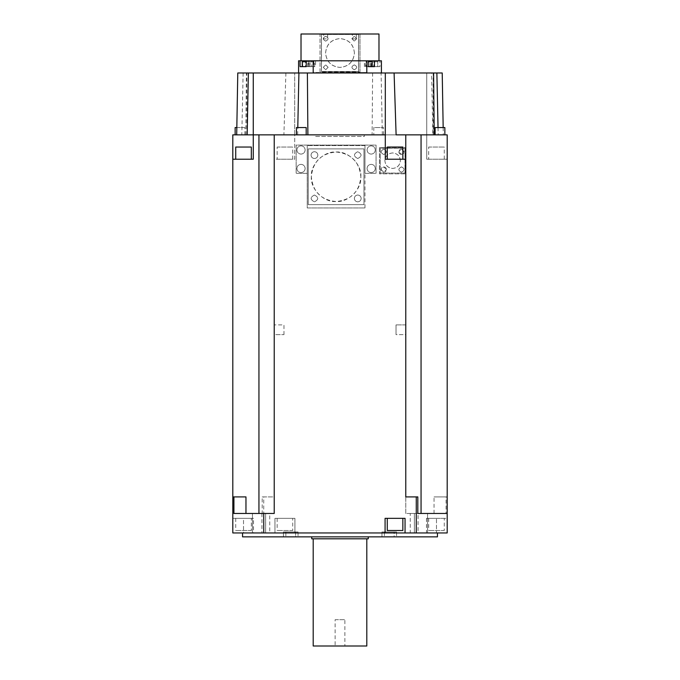 <?xml version="1.0" encoding="UTF-8"?>
<svg xmlns="http://www.w3.org/2000/svg" width="680" height="680" viewBox="0 0 680 680"><rect width="100%" height="100%" fill="white"/><g stroke="black" fill="none" stroke-linecap="round" stroke-linejoin="round"><path stroke-width="0.51" stroke-dasharray="3.4 2.55" d="M252.45 532.958L265.608 532.958L252.45 532.958L265.608 532.958L252.45 532.958L252.45 513.468L265.608 513.468L265.608 532.958L265.608 513.468L252.45 513.468L252.45 532.958M269.739 513.468L261.945 513.468L269.739 513.468L269.739 532.958L261.945 532.958L269.739 532.958M263.729 532.958L263.729 496.901L274.227 496.901L274.227 159.222L294.703 159.222L294.703 134.861L315.639 134.861L315.639 136.425L364.361 136.425L364.361 134.861L405.773 134.861L405.773 147.534L379.466 147.534L379.466 173.842L405.773 173.842L405.773 513.468L416.271 513.468L416.271 532.958L294.925 532.958L294.925 518.338L274.95 518.338L274.95 532.958L294.925 532.958L294.925 518.338L274.95 518.338L274.95 532.958L232.806 532.958L232.806 518.338L232.806 532.958L243.525 532.958L232.806 532.958L232.806 513.468L274.227 513.468L233.92 513.468M427.55 532.958L414.392 532.958L427.55 532.958L414.392 532.958L427.55 532.958L427.55 513.468L414.392 513.468L414.392 532.958L414.392 513.468L427.55 513.468L427.55 532.958M418.055 532.958L410.261 532.958L418.055 532.958L418.055 513.468L410.261 513.468L410.261 532.958M437.452 532.958L242.548 532.958L437.452 532.958M416.271 532.958L447.193 532.958L426.488 532.958L447.193 532.958L447.193 134.861L421.056 134.861L421.056 513.468L446.08 513.468L446.08 496.901L447.193 496.901L434.036 496.901L446.08 496.901M253.512 518.338L243.525 518.338L243.525 532.958L253.512 532.958L243.525 532.958L243.525 518.338L253.512 518.338L253.512 532.958M262.183 496.901L274.227 496.901L274.227 513.468L274.227 134.861L274.227 513.468L262.183 513.468L262.183 496.901L263.729 496.901M274.227 334.637L274.227 324.896L274.227 334.637L274.227 324.896L274.227 334.637L283.976 334.637L274.227 334.637M245.964 496.901L232.806 496.901M261.945 513.468L261.945 532.958M405.05 532.958L405.05 518.338L385.075 518.338L385.075 532.958M437.452 536.851L242.548 536.851M436.475 518.338L447.193 518.338L447.193 532.958L447.193 518.338L426.488 518.338L436.475 518.338L436.475 532.958L436.475 518.338M265.608 513.468L252.45 513.468L265.608 513.468M232.806 518.338L243.525 518.338L232.806 518.338M364.964 207.952L364.964 173.357L376.057 173.357L376.057 145.095L296.149 145.095L296.149 173.357L307.241 173.357L307.241 207.952L364.964 207.952L364.964 145.579L364.964 173.357L376.057 173.357L376.057 145.095L296.149 145.095L296.149 173.357L307.241 173.357L307.241 145.579L307.241 207.952L364.964 207.952M416.271 513.468L446.08 513.468M258.944 513.468L258.944 134.861L232.806 134.861L232.806 513.468L262.183 513.468M417.817 513.468L405.773 513.468L405.773 496.901L417.817 496.901M410.261 513.468L418.055 513.468M296.438 134.861L306.187 134.861L296.438 134.861M232.806 159.222L253.266 159.222L253.266 134.861L385.296 134.861L385.296 159.222L405.773 159.222M283.976 334.637L283.976 324.896L274.227 324.896L283.976 324.896L283.976 334.637M235.722 159.222L251.32 159.222L235.722 159.222M387.269 159.222L402.857 159.222L387.269 159.222M405.773 334.637L405.773 324.896L405.773 334.637L405.773 324.896L405.773 334.637L396.024 334.637L396.024 324.896L396.024 334.637L405.773 334.637M405.773 134.861L405.773 513.468L421.056 513.468L405.773 513.468L405.773 134.861L421.056 134.861M402.857 518.338L387.269 518.338L402.857 518.338M251.32 518.338L235.722 518.338L251.32 518.338L251.32 530.519L235.722 530.519L251.32 530.519M396.576 536.851L381.964 536.851L396.576 536.851L381.964 536.851L396.576 536.851L396.576 531.981L381.964 531.981L381.964 536.851L381.964 531.981L396.576 531.981L396.576 536.851M298.036 536.851L283.424 536.851L298.036 536.851L283.424 536.851L298.036 536.851L298.036 531.981L283.424 531.981L283.424 536.851L283.424 531.981L298.036 531.981L298.036 536.851M368.262 536.851L311.738 536.851L368.262 536.851M292.731 518.338L277.142 518.338L292.731 518.338L292.731 530.519L277.142 530.519L292.731 530.519M447.193 513.468L421.056 513.468M444.278 518.338L428.68 518.338L444.278 518.338L444.278 530.519L428.68 530.519L444.278 530.519M442.221 72.981L426.734 72.981L426.734 159.222L426.734 134.861L294.703 134.861L294.703 159.222L274.227 159.222L274.227 134.861L283.892 134.861L253.266 134.861M315.639 136.425L364.361 136.425L364.361 134.861L315.639 134.861L315.639 136.425M379.466 147.534L379.466 173.842L405.773 173.842L405.773 147.534L379.466 147.534M277.142 159.222L292.731 159.222L277.142 159.222L277.142 147.042L292.731 147.042L277.142 147.042M373.813 134.861L383.562 134.861L373.813 134.861L373.813 127.551L383.562 127.551L373.813 127.551M434.036 513.468L434.036 496.901M235.144 134.861L244.885 134.861L235.144 134.861M258.944 134.861L274.227 134.861M426.734 159.222L447.193 159.222L426.734 159.222M435.115 134.861L444.856 134.861L435.115 134.861M396.108 134.861L443.3 134.861L432.828 134.861L431.63 72.981M428.68 159.222L444.278 159.222L428.68 159.222L428.68 147.042L444.278 147.042L428.68 147.042M297.661 134.861L297.789 127.551M296.438 127.551L306.187 127.551M235.722 147.042L251.32 147.042M316.157 72.981L380.902 72.981L298.588 72.981L366.8 72.496L366.8 60.8L373.771 60.8L373.771 66.648L379.958 66.648L379.958 60.8L381.421 60.8L381.421 72.496L380.902 72.981M433.602 72.981L433.168 72.981L433.602 72.981M432.828 134.861L426.734 134.861L426.734 72.981L237.779 72.981M385.296 134.861L385.313 72.981M387.269 147.042L402.857 147.042M405.773 324.896L396.024 324.896L405.773 324.896M402.857 530.519L387.269 530.519M235.722 518.338L235.722 530.519M368.262 538.807L311.738 538.807M396.576 531.981L381.964 531.981L396.576 531.981M298.036 531.981L283.424 531.981L298.036 531.981M277.142 518.338L277.142 530.519M428.68 518.338L428.68 530.519M285.906 72.981L283.892 134.861M294.686 134.861L294.686 72.981L294.686 134.861M296.879 168.487C297.135 170.986 298.52 172.363 301.019 172.626C303.518 172.363 304.903 170.986 305.159 168.487C304.903 165.98 303.518 164.602 301.019 164.339C298.52 164.602 297.135 165.98 296.879 168.487C297.126 171.003 298.503 172.38 301.019 172.626C303.535 172.38 304.912 171.003 305.159 168.487C304.912 165.971 303.535 164.585 301.019 164.339C298.503 164.585 297.126 165.971 296.879 168.487M367.047 168.487C367.302 170.986 368.688 172.363 371.186 172.626C373.685 172.363 375.062 170.986 375.326 168.487C375.062 165.98 373.685 164.602 371.186 164.339C368.688 164.602 367.302 165.98 367.047 168.487C367.285 171.003 368.671 172.38 371.186 172.626C373.702 172.38 375.079 171.003 375.326 168.487C375.079 165.971 373.702 164.585 371.186 164.339C368.671 164.585 367.285 165.971 367.047 168.487M296.879 149.965C297.135 152.473 298.52 153.85 301.019 154.113C303.518 153.85 304.903 152.473 305.159 149.965C304.903 147.466 303.518 146.089 301.019 145.826C298.52 146.089 297.135 147.466 296.879 149.965C297.126 152.481 298.503 153.867 301.019 154.113C303.535 153.867 304.912 152.481 305.159 149.965C304.912 147.45 303.535 146.072 301.019 145.826C298.503 146.072 297.126 147.45 296.879 149.965M367.047 149.965C367.302 152.473 368.688 153.85 371.186 154.113C373.685 153.85 375.062 152.473 375.326 149.965C375.062 147.466 373.685 146.089 371.186 145.826C368.688 146.089 367.302 147.466 367.047 149.965C367.285 152.481 368.671 153.867 371.186 154.113C373.702 153.867 375.079 152.481 375.326 149.965C375.079 147.45 373.702 146.072 371.186 145.826C368.671 146.072 367.285 147.45 367.047 149.965M364.964 145.579L307.241 145.579L364.964 145.579M363.97 148.894L308.227 148.894L308.227 204.637L363.97 204.637L363.97 148.894L308.227 148.894L308.227 204.637L363.97 204.637L363.97 148.894M372.615 72.981L372.113 134.861M405 148.308L405 173.069L380.248 173.069L380.248 148.308L405 148.308L380.248 148.308L380.248 173.069L405 173.069L405 148.308M292.731 159.222L292.731 147.042M383.562 134.861L383.562 127.551M382.339 134.861L381.089 72.981M396.024 324.896L396.024 334.637L396.024 324.896M243.125 72.981L241.816 134.861M245.777 134.861L246.398 72.981M244.885 134.861L244.885 127.551L236.827 127.551M235.144 127.551L244.885 127.551M443.173 127.551L443.3 134.861M433.168 134.861L433.168 72.981M438.031 127.551L438.183 134.861M435.115 127.551L444.856 127.551M444.278 159.222L444.278 147.042M363.842 72.981L363.842 72.496M298.588 72.981L298.579 60.8L305.55 60.8L305.55 66.648L311.738 66.648L311.738 60.8L313.2 60.8L313.2 72.496L316.157 72.496M389.266 531.981L394.145 531.981L389.266 531.981M394.145 531.981L384.396 531.981L394.145 531.981L394.145 536.851L384.396 536.851L394.145 536.851L394.145 531.981M313.2 538.807L366.8 538.807L313.2 538.807M285.855 531.981L295.604 531.981L285.855 531.981L290.734 531.981L285.855 531.981L285.855 536.851L295.604 536.851L285.855 536.851L290.734 536.851L285.855 536.851L285.855 531.981M290.734 531.981L295.604 531.981L290.734 531.981M304.589 66.648L310.046 66.648L310.046 60.8L306.229 60.8L310.046 60.8M308.762 60.8L308.762 66.648L300.041 66.648M302.515 66.648L304.427 66.648M373.771 60.8L379.958 60.8M378.981 60.8L366.8 60.8M313.2 60.8L374.45 60.8M305.55 60.8L311.738 60.8M305.55 66.648L315.571 66.648L315.571 60.8L313.93 60.8L313.93 66.648L311.738 66.648M366.07 60.8L368.262 60.8L364.429 60.8L366.07 60.8L366.07 66.648L368.262 66.648M366.8 72.496L313.2 72.496M301.019 34L320.025 34L320.025 72.003L359.975 72.003L359.975 34L378.981 34M373.771 66.648L379.958 66.648M377.757 60.8L377.757 66.648L370.931 66.648L377.749 66.648L377.749 61.778L370.931 61.778L377.749 61.778M368.815 66.648L372.224 66.648L368.815 66.648M374.45 66.648L366.07 66.648M311.185 66.648L307.776 66.648L311.185 66.648M384.396 531.981L384.396 536.851L384.396 531.981M366.8 646L313.2 646M295.604 531.981L295.604 536.851L290.734 536.851L295.604 536.851L295.604 531.981M314.44 195.016C310.046 197.293 310.046 199.563 314.44 201.841C318.844 199.563 318.844 197.293 314.44 195.016C310.046 197.293 310.046 199.563 314.44 201.841C318.844 199.563 318.844 197.293 314.44 195.016M354.348 198.424C354.56 200.489 355.7 201.62 357.756 201.841C359.822 201.62 360.961 200.489 361.173 198.424C360.961 196.367 359.822 195.228 357.756 195.016C355.7 195.228 354.56 196.367 354.348 198.424C354.552 200.498 355.691 201.637 357.756 201.841C359.83 201.637 360.969 200.498 361.173 198.424C360.969 196.358 359.83 195.219 357.756 195.016C355.691 195.219 354.552 196.358 354.348 198.424M357.756 158.517C362.159 156.247 362.159 153.969 357.756 151.7C353.362 153.969 353.362 156.247 357.756 158.517C362.159 156.247 362.159 153.969 357.756 151.7C353.362 153.969 353.362 156.247 357.756 158.517M317.857 155.108C317.645 153.051 316.506 151.912 314.44 151.7C312.383 151.912 311.245 153.051 311.032 155.108C311.245 157.173 312.383 158.304 314.44 158.517C316.506 158.304 317.637 157.173 317.857 155.108C317.653 153.034 316.514 151.904 314.44 151.7C312.375 151.904 311.236 153.034 311.032 155.108C311.236 157.182 312.375 158.321 314.44 158.517C316.514 158.321 317.653 157.182 317.857 155.108M360.85 176.766C361.921 164.466 348.398 150.952 336.099 152.014C323.808 150.952 310.284 164.466 311.346 176.766C310.284 189.066 323.799 202.589 336.099 201.518C348.398 202.589 361.921 189.066 360.85 176.766C359.388 161.73 351.135 153.484 336.099 152.014C321.07 153.484 312.817 161.73 311.346 176.766C312.817 191.803 321.07 200.056 336.099 201.518C351.135 200.056 359.388 191.803 360.85 176.766M401.489 166.872C398.038 168.666 398.038 170.451 401.489 172.236C404.949 170.451 404.949 168.666 401.489 166.872C398.038 168.666 398.038 170.451 401.489 172.236C404.949 170.451 404.949 168.666 401.489 166.872M398.811 151.819C398.981 153.442 399.874 154.334 401.489 154.496C403.113 154.334 404.005 153.442 404.175 151.819C404.005 150.203 403.113 149.311 401.489 149.141C399.874 149.311 398.981 150.203 398.811 151.819L401.489 154.496L404.175 151.819L401.489 149.141L398.811 151.819M383.758 154.496C387.209 152.711 387.209 150.926 383.758 149.141C380.298 150.926 380.298 152.711 383.758 154.496C387.209 152.711 387.209 150.926 383.758 149.141C380.298 150.926 380.298 152.711 383.758 154.496M386.435 169.558C386.265 167.934 385.373 167.042 383.758 166.872C382.135 167.042 381.242 167.934 381.072 169.558C381.242 171.173 382.135 172.066 383.758 172.236C385.373 172.066 386.265 171.173 386.435 169.558L383.758 166.872L381.072 169.558L383.758 172.236L386.435 169.558M400.375 160.684C399.882 156.018 397.298 153.433 392.624 152.941C387.949 153.433 385.365 156.018 384.88 160.684C385.365 165.359 387.949 167.943 392.624 168.436C397.298 167.943 399.882 165.359 400.375 160.684C399.908 155.983 397.332 153.399 392.624 152.941C387.914 153.399 385.339 155.983 384.88 160.684C385.339 165.393 387.914 167.977 392.624 168.436C397.332 167.977 399.908 165.393 400.375 160.684M309.069 66.648L309.069 61.778L306.229 61.778M302.251 61.778L309.069 61.778M364.429 66.648L364.429 60.8M359.975 72.003L359.975 34L320.025 34L320.025 72.003L359.975 72.003M369.954 66.648L369.954 60.8M370.931 66.648L370.931 61.778M368.815 61.778L372.224 61.778M365.406 66.648L365.406 61.778M314.594 66.648L314.594 61.778L311.185 61.778L314.594 61.778M307.776 66.648L307.776 61.778L311.185 61.778L307.776 61.778M344.87 646L335.129 646L344.87 646L344.87 619.684L335.129 619.684L335.129 646M321.487 71.519L358.513 71.519L358.513 34.484L321.487 34.484L321.487 71.519L358.513 71.519L358.513 34.484L321.487 34.484L321.487 71.519M323.723 34L327.624 34L323.723 34L323.723 38.87L327.624 38.87L323.723 38.87M352.376 34L356.277 34L352.376 34L352.376 38.87L356.277 38.87L356.277 34M335.129 619.684L344.87 619.684M327.624 34L327.624 38.87M356.277 38.87L352.376 38.87M358.564 34.442L358.564 71.57L321.436 71.57L321.436 34.442L358.564 34.442L321.436 34.442L321.436 71.57L358.564 71.57L358.564 34.442M354.305 64.872C351.161 66.496 351.161 68.119 354.305 69.742C357.45 68.119 357.45 66.496 354.305 64.872C351.161 66.496 351.161 68.119 354.305 69.742C357.45 68.119 357.45 66.496 354.305 64.872M351.866 38.7L354.305 41.132L356.745 38.7L354.305 36.261L351.866 38.7L354.305 41.132L356.745 38.7L354.305 36.261L351.866 38.7M325.695 41.132C328.839 39.508 328.839 37.885 325.695 36.261C322.55 37.885 322.55 39.508 325.695 41.132C328.839 39.508 328.839 37.885 325.695 36.261C322.55 37.885 322.55 39.508 325.695 41.132M328.134 67.311L325.695 64.872L323.255 67.311L325.695 69.742L328.134 67.311L325.695 64.872L323.255 67.311L325.695 69.742L328.134 67.311M354.425 53.006C353.506 44.302 348.704 39.491 340 38.581C331.296 39.491 326.493 44.302 325.575 53.006C326.493 61.702 331.296 66.513 340 67.422C348.704 66.513 353.506 61.702 354.425 53.006C353.566 44.242 348.763 39.431 340 38.581C331.236 39.431 326.434 44.242 325.575 53.006C326.434 61.761 331.236 66.572 340 67.422C348.763 66.572 353.566 61.761 354.425 53.006M371.238 66.648L371.238 60.8M371.918 66.648L371.918 61.778M308.082 66.648L308.082 60.8M426.488 518.338L426.488 532.958M246.831 134.861L246.831 72.981"/><path stroke-width="1.02" d="M258.944 134.861L253.266 134.861L253.266 159.222L232.806 159.222L232.806 496.901L233.92 496.901L233.92 513.468L263.729 513.468L263.729 532.958L385.075 532.958L385.075 518.338L405.05 518.338L405.05 532.958L447.193 532.958L447.193 513.468L417.817 513.468L417.817 496.901L405.773 496.901L405.773 159.222L385.296 159.222L385.296 134.861L258.944 134.861L258.944 513.468M274.227 134.861L274.227 513.468L263.729 513.468M405.05 532.958L385.075 532.958M263.729 532.958L232.806 532.958L232.806 496.901M233.92 496.901L245.964 496.901L245.964 513.468M416.271 532.958L416.271 496.901M242.548 532.958L242.548 536.851L437.452 536.851L437.452 532.958M427.55 513.468L417.817 513.468L427.55 513.468M232.806 159.222L232.806 134.861L247.163 134.861L248.37 72.981L253.266 72.981L253.266 134.861L253.266 72.981L307.385 72.981L307.887 134.861M421.056 513.468L421.056 134.861L447.193 134.861L447.193 513.468M405.773 159.222L405.773 134.861L396.108 134.861L394.094 72.981L442.221 72.981L443.173 127.551M421.056 134.861L405.773 134.861M385.296 134.861L385.313 72.981L307.385 72.981M297.789 127.551L298.911 72.981M306.187 134.861L306.187 127.551L296.438 127.551L296.438 134.861M251.32 159.222L251.32 147.042L235.722 147.042L235.722 159.222M253.266 134.861L247.172 134.861M385.313 72.981L394.094 72.981M236.7 134.861L237.779 72.981L248.37 72.981M402.857 159.222L402.857 147.042L387.269 147.042L387.269 159.222M387.269 518.338L387.269 530.519L402.857 530.519L402.857 518.338M311.738 536.851L311.738 538.807L368.262 538.807L368.262 536.851M236.827 127.551L235.144 127.551L235.144 134.861M434.223 134.861L433.602 72.981M444.856 134.861L444.856 127.551L435.115 127.551L435.115 134.861M436.875 72.981L438.031 127.551M313.2 72.981L313.2 60.8L306.229 60.8L306.229 66.648L300.041 66.648L300.041 60.8L298.579 60.8L298.588 72.981M380.902 72.981L381.421 72.496L381.421 60.8L374.45 60.8L374.45 66.648L368.262 66.648L368.262 60.8L313.2 60.8M366.8 72.981L366.8 60.8M306.229 60.8L302.243 60.8L302.515 66.648M302.243 60.8L300.041 60.8M306.229 66.648L302.243 66.648L302.251 61.778L306.229 61.778M371.918 61.778L371.918 60.8L378.981 60.8L378.981 34L301.019 34L301.019 60.8M371.918 60.8L368.262 60.8M368.815 66.648L368.262 66.648M313.2 538.807L313.2 646L366.8 646L366.8 538.807M372.224 66.648L372.224 61.778L368.262 61.778"/></g></svg>
